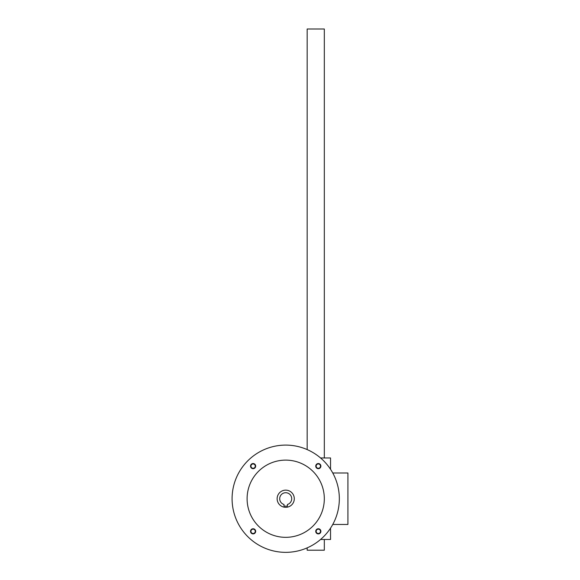 <?xml version="1.0" encoding="UTF-8"?>
<svg xmlns="http://www.w3.org/2000/svg" width="580" height="580" viewBox="0 0 580 580"><rect width="100%" height="100%" fill="white"/><g stroke="black" fill="none" stroke-linecap="round" stroke-linejoin="round"><path stroke-width="0.87" d="M332.753 472.983L347.913 472.983L347.913 524.458L332.753 524.458M330.535 469.3L330.535 457.968L320.559 457.968M330.535 528.148L330.535 539.472L320.559 539.472M307.161 449.58L307.161 29L324.314 29L324.314 457.968M307.161 547.868L307.161 550.202L324.314 550.202L324.314 539.472M283.997 504.477A6.003 6.003 0 0 1 280.821 495.233A6.003 6.003 0 0 1 290.594 495.233A6.003 6.003 0 0 1 287.426 504.477L287.426 506.144L283.997 506.144L283.997 504.477M294.292 498.72A8.577 8.577 0 0 1 281.423 506.151A8.577 8.577 0 0 1 281.423 491.296A8.577 8.577 0 0 1 294.292 498.72M315.745 466.117A2.574 2.574 0 0 0 319.602 468.343A2.574 2.574 0 0 0 319.602 463.884A2.574 2.574 0 0 0 315.745 466.117M316.151 466.117A2.168 2.168 0 0 0 319.399 467.995A2.168 2.168 0 0 0 319.399 464.239A2.168 2.168 0 0 0 316.151 466.117M250.531 531.331A2.574 2.574 0 0 0 254.388 533.557A2.574 2.574 0 0 0 254.388 529.105A2.574 2.574 0 0 0 250.531 531.331M250.937 531.331A2.168 2.168 0 0 0 254.185 533.208A2.168 2.168 0 0 0 254.185 529.453A2.168 2.168 0 0 0 250.937 531.331M250.531 466.117A2.574 2.574 0 0 0 254.388 468.343A2.574 2.574 0 0 0 254.388 463.884A2.574 2.574 0 0 0 250.531 466.117M250.937 466.117A2.168 2.168 0 0 0 254.185 467.995A2.168 2.168 0 0 0 254.185 464.239A2.168 2.168 0 0 0 250.937 466.117M315.745 531.331A2.574 2.574 0 0 0 319.602 533.557A2.574 2.574 0 0 0 319.602 529.105A2.574 2.574 0 0 0 315.745 531.331M316.151 531.331A2.168 2.168 0 0 0 319.399 533.208A2.168 2.168 0 0 0 319.399 529.453A2.168 2.168 0 0 0 316.151 531.331M247.102 498.72A38.606 38.606 0 0 0 305.015 532.157A38.606 38.606 0 0 0 305.015 465.29A38.606 38.606 0 0 0 247.102 498.72M232.087 498.72A53.621 53.621 0 0 0 312.519 545.164A53.621 53.621 0 0 0 312.519 452.284A53.621 53.621 0 0 0 232.087 498.72"/></g></svg>
